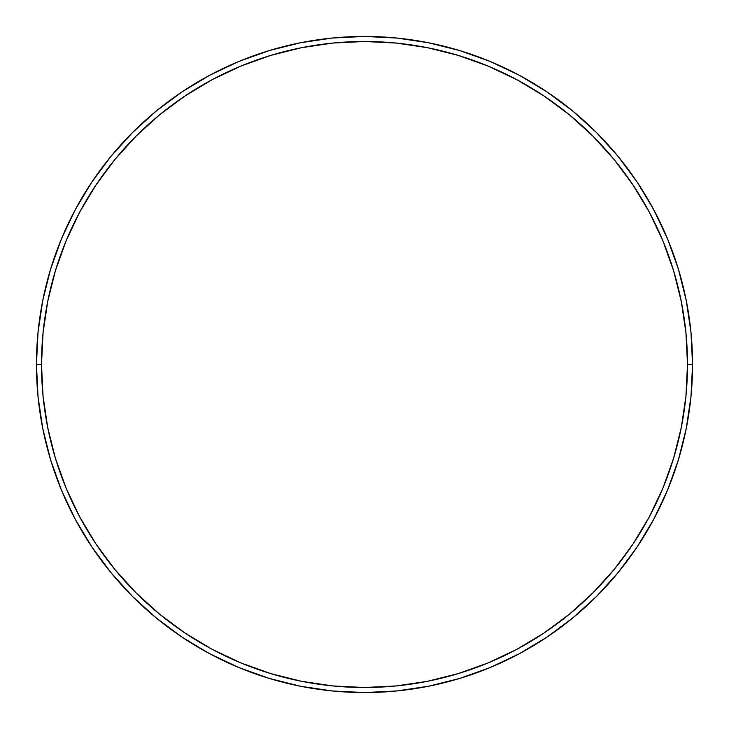 <?xml version="1.0" encoding="UTF-8"?>
<svg xmlns="http://www.w3.org/2000/svg" width="729" height="729" viewBox="0 0 729 729"><rect width="100%" height="100%" fill="white"/><g stroke="black" fill="none" stroke-linecap="round" stroke-linejoin="round"><path stroke-width="1.09" d="M36.45 364.5L41.498 364.5A323.002 323.002 0 0 1 364.5 41.498A323.002 323.002 0 0 1 687.502 364.5L692.55 364.5A328.05 328.05 0 0 0 364.5 36.45A328.05 328.05 0 0 0 36.45 364.5A328.05 328.05 0 0 1 364.5 36.45A328.05 328.05 0 0 1 692.55 364.5A328.05 328.05 0 0 1 364.5 692.55A328.05 328.05 0 0 1 36.45 364.5L38.026 332.342L42.756 300.503L50.574 269.274L61.418 238.957L75.187 209.861L91.736 182.241L110.917 156.389L132.532 132.532L156.389 110.917L182.241 91.736L209.861 75.187L238.957 61.418L269.274 50.574L300.503 42.756L332.342 38.026L364.5 36.45L396.658 38.026L428.497 42.756L459.726 50.574L490.043 61.418L519.139 75.187L546.759 91.736L572.611 110.917L596.468 132.532L618.083 156.389L637.264 182.241L653.813 209.861L667.582 238.957L678.426 269.274L686.244 300.503L690.974 332.342L692.55 364.5L690.974 396.658L686.244 428.497L678.426 459.726L667.582 490.043L653.813 519.139L637.264 546.759L618.083 572.611L596.468 596.468L572.611 618.083L546.759 637.264L519.139 653.813L490.043 667.582L459.726 678.426L428.497 686.244L396.658 690.974L364.5 692.55L332.342 690.974L300.503 686.244L269.274 678.426L238.957 667.582L209.861 653.813L182.241 637.264L156.389 618.083L132.532 596.468L110.917 572.611L91.736 546.759L75.187 519.139L61.418 490.043L50.574 459.726L42.756 428.497L38.026 396.658L36.45 364.5A328.05 328.05 0 0 0 364.5 692.55A328.05 328.05 0 0 0 692.55 364.5L687.502 364.5L685.943 332.843L681.296 301.487L673.596 270.741L662.916 240.889L649.366 212.239L633.064 185.048L614.183 159.587L592.896 136.104L569.413 114.817L543.952 95.936L516.761 79.634L488.111 66.084L458.259 55.404L427.513 47.704L396.157 43.057L364.5 41.498L332.843 43.057L301.487 47.704L270.741 55.404L240.889 66.084L212.239 79.634L185.048 95.936L159.587 114.817L136.104 136.104L114.817 159.587L95.936 185.048L79.634 212.239L66.084 240.889L55.404 270.741L47.704 301.487L43.057 332.843L41.498 364.5L43.057 396.157L47.704 427.513L55.404 458.259L66.084 488.111L79.634 516.761L95.936 543.952L114.817 569.413L136.104 592.896L159.587 614.183L185.048 633.064L212.239 649.366L240.889 662.916L270.741 673.596L301.487 681.296L332.843 685.943L364.5 687.502L396.157 685.943L427.513 681.296L458.259 673.596L488.111 662.916L516.761 649.366L543.952 633.064L569.413 614.183L592.896 592.896L614.183 569.413L633.064 543.952L649.366 516.761L662.916 488.111L673.596 458.259L681.296 427.513L685.943 396.157L687.502 364.5A323.002 323.002 0 0 1 364.5 687.502A323.002 323.002 0 0 1 41.498 364.5L36.45 364.5"/></g></svg>
